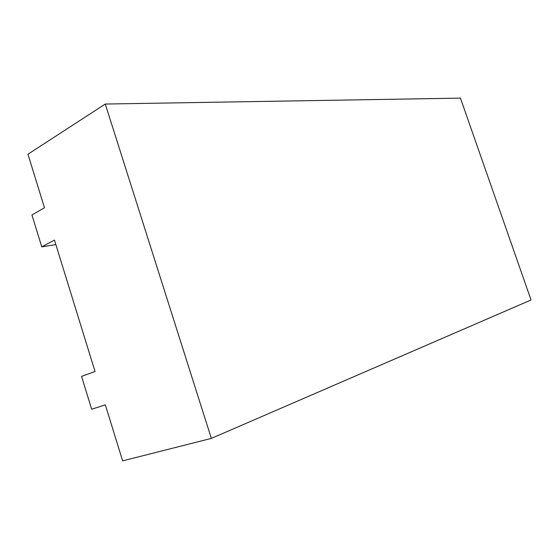 <?xml version="1.0" encoding="UTF-8"?>
<svg xmlns="http://www.w3.org/2000/svg" width="559" height="559" viewBox="0 0 559 559"><rect width="100%" height="100%" fill="white"/><g stroke="black" fill="none" stroke-linecap="round" stroke-linejoin="round"><path stroke-width="0.84" d="M105.281 104.044L211.351 438.403L122.631 460.868L105.337 404.856L91.669 409.223L81.565 376.368L95.044 371.518L54.475 240.118L41.75 246.854L31.94 214.942L44.475 207.752L27.95 154.221L105.281 104.044L460.434 98.132L531.05 299.973L211.351 438.403M55.844 244.576L41.75 246.854"/></g></svg>
